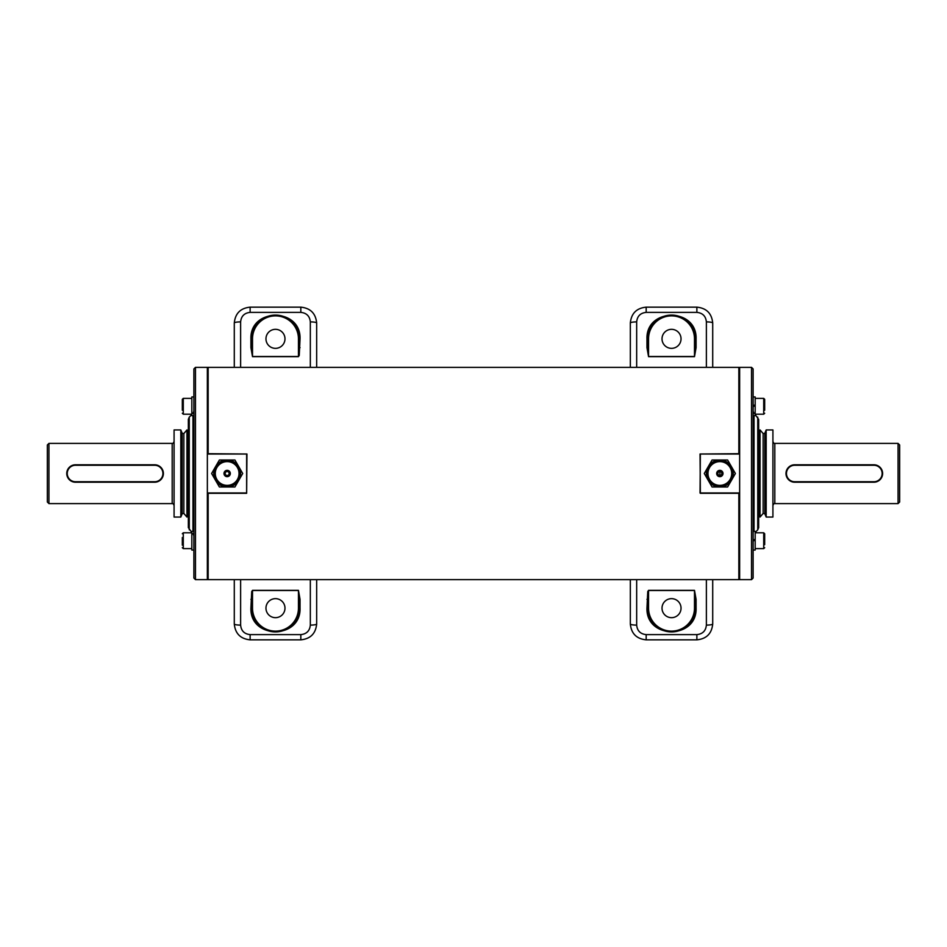 <?xml version="1.0" encoding="UTF-8"?>
<svg xmlns="http://www.w3.org/2000/svg" width="947" height="947" viewBox="0 0 947 947"><rect width="100%" height="100%" fill="white"/><g stroke="black" fill="none" stroke-linecap="round" stroke-linejoin="round"><path stroke-width="1.42" d="M207.357 368.146L208.151 367.353L208.151 453.696L207.357 453.696L246.954 454.015L246.646 493.304L207.357 493.304L208.151 493.304L208.151 579.647L207.357 578.854M739.643 368.146L738.849 367.353L738.849 453.696L700.046 454.015L700.354 493.304L738.849 493.304L738.849 579.647L208.151 579.647M316.665 367.353L316.665 322.998C315.706 313.398 310.427 308.118 300.826 307.159L250.126 307.159C240.526 308.118 235.247 313.398 234.288 322.998L234.288 367.353M234.288 579.647L234.288 624.002C235.247 633.602 240.526 638.882 250.126 639.841L300.826 639.841C310.427 638.882 315.706 633.602 316.665 624.002L316.665 579.647M712.712 367.353L712.712 322.998C711.753 313.398 706.474 308.118 696.874 307.159L646.174 307.159C636.573 308.118 631.294 313.398 630.335 322.998L630.335 367.353M630.335 579.647L630.335 624.002C631.294 633.602 636.573 638.882 646.174 639.841L696.874 639.841C706.474 638.882 711.753 633.602 712.712 624.002L712.712 579.647M739.643 493.304L738.849 493.304L739.643 493.304M738.849 453.696L739.643 453.696L738.849 453.696M700.046 492.985L700.354 454.015L739.643 454.015M316.665 322.998A6.333 1.101 180 0 0 310.332 321.897L310.332 367.353M234.288 322.998A6.333 1.101 0 0 1 240.621 321.897C241.201 316.144 244.362 312.972 250.126 312.392L300.826 312.392C306.579 312.972 309.752 316.144 310.332 321.897M712.712 322.998A6.333 1.101 180 0 0 706.379 321.897L706.379 367.353M646.967 347.656L648.553 356.64L694.494 356.64L696.081 347.656L696.081 338.979C697.264 307.444 645.783 307.444 646.967 338.979L646.967 347.656L647.76 347.525L648.553 356.64M694.494 356.64L695.287 347.525L696.081 347.656M695.287 347.525L695.287 338.848A23.758 23.758 0 0 0 671.53 315.079A23.758 23.758 0 0 0 647.76 338.848L647.76 347.525M681.035 338.848A9.506 9.506 0 0 1 666.771 347.076A9.506 9.506 0 0 1 666.771 330.61A9.506 9.506 0 0 1 681.035 338.848M630.335 322.998A6.333 1.101 0 0 1 636.668 321.897C637.248 316.144 640.421 312.972 646.174 312.392L696.874 312.392C702.638 312.972 705.799 316.144 706.379 321.897M630.335 624.002A6.333 1.101 -0 0 0 636.668 625.103L636.668 579.647M712.712 624.002A6.333 1.101 180 0 1 706.379 625.103C705.799 630.856 702.638 634.028 696.874 634.608L646.174 634.608C640.421 634.028 637.248 630.856 636.668 625.103M234.288 624.002A6.333 1.101 -0 0 0 240.621 625.103L240.621 579.647M316.665 624.002A6.333 1.101 180 0 1 310.332 625.103C309.752 630.856 306.579 634.028 300.826 634.608L250.126 634.608C244.362 634.028 241.201 630.856 240.621 625.103M647.76 591.567L646.967 608.021C645.783 639.556 697.264 639.556 696.081 608.021L696.081 599.344L694.494 590.36L648.553 590.36L647.76 591.567M648.553 590.36L647.76 599.475L646.967 599.344M696.081 599.344L695.287 599.475L694.494 590.36M647.76 599.475L647.76 608.152A23.758 23.758 0 0 0 671.53 631.921A23.758 23.758 0 0 0 695.287 608.152L695.287 599.475M681.035 608.152A9.506 9.506 0 0 1 666.771 616.39A9.506 9.506 0 0 1 666.771 599.925A9.506 9.506 0 0 1 681.035 608.152M299.24 355.433L300.033 338.979C301.217 307.444 249.736 307.444 250.919 338.979L250.919 347.656L252.506 356.64L298.447 356.64L299.24 355.433M298.447 356.64L299.24 347.525L300.033 347.656M250.919 347.656L251.713 347.525L252.506 356.64M299.24 347.525L299.24 338.848A23.758 23.758 0 0 0 275.47 315.079A23.758 23.758 0 0 0 251.713 338.848L251.713 347.525M265.965 338.848A9.506 9.506 0 0 1 280.229 330.61A9.506 9.506 0 0 1 280.229 347.076A9.506 9.506 0 0 1 265.965 338.848M251.713 591.567L250.919 608.021C249.736 639.556 301.217 639.556 300.033 608.021L300.033 599.344L298.447 590.36L252.506 590.36L251.713 591.567M252.506 590.36L251.713 599.475L250.919 599.344M300.033 599.344L299.24 599.475L298.447 590.36M251.713 599.475L251.713 608.152A23.758 23.758 0 0 0 275.47 631.921A23.758 23.758 0 0 0 299.24 608.152L299.24 599.475M265.965 608.152A9.506 9.506 0 0 1 280.229 599.925A9.506 9.506 0 0 1 280.229 616.39A9.506 9.506 0 0 1 265.965 608.152M898.064 473.5L898.064 503.603L899.65 502.017L899.65 444.983L898.064 443.397L898.064 473.5M48.936 443.397L47.35 444.983L47.35 502.017L48.936 503.603L48.936 443.397L172.188 443.397L172.188 503.603C172.733 503.177 173.372 503.804 174.082 505.497M758.654 431.335L760.062 429.938L760.062 517.062L758.654 515.665L758.654 527.633L758.654 419.367L758.654 515.665M766.182 429.938L766.182 517.062L772.918 517.062L772.918 429.938L766.182 429.938L764.821 433.3L764.821 513.7L763.14 513.44L760.062 517.062M719.886 471.523L719.886 475.477M758.654 419.367L755.173 414.573M754.037 413.437L753.114 411.199M751.527 579.647L753.114 578.061L753.114 368.939L751.527 367.353L751.527 579.647L739.643 579.647L739.643 367.353L751.527 367.353M794.699 465.261L873.903 465.261A8.239 8.239 0 0 1 882.142 473.5A8.239 8.239 0 0 1 873.903 481.739L794.699 481.739A8.239 8.239 0 0 1 786.46 473.5A8.239 8.239 0 0 1 794.699 465.261L794.699 464.788A8.712 8.712 0 0 0 785.986 473.5A8.712 8.712 0 0 0 794.699 482.212L873.903 482.212A8.712 8.712 0 0 0 882.616 473.5A8.712 8.712 0 0 0 873.903 464.788L794.699 464.788M707.172 473.5A12.678 12.678 0 0 0 726.183 484.473A12.678 12.678 0 0 0 726.183 462.527A12.678 12.678 0 0 0 707.172 473.5M707.965 473.5A11.885 11.885 0 0 1 725.781 463.213A11.885 11.885 0 0 1 725.781 483.787A11.885 11.885 0 0 1 707.965 473.5M716.678 473.5A3.172 3.172 0 0 0 721.425 476.246A3.172 3.172 0 0 0 721.425 470.754A3.172 3.172 0 0 0 716.678 473.5M717.862 473.5A1.977 1.977 0 0 1 719.838 471.523A1.977 1.977 0 0 1 721.827 473.5A1.977 1.977 0 0 1 719.838 475.477A1.977 1.977 0 0 1 717.862 473.5M712.073 460.029L719.838 460.029A13.471 13.471 0 0 0 708.178 466.764L712.073 460.029M727.616 460.029L731.51 466.764A13.471 13.471 0 0 0 719.838 460.029L727.616 460.029M735.393 473.5L731.51 480.236A13.471 13.471 0 0 0 731.51 466.764L735.393 473.5M731.51 480.236L727.616 486.971L719.838 486.971A13.471 13.471 0 0 0 731.51 480.236M719.838 486.971L712.073 486.971L708.178 480.236A13.471 13.471 0 0 0 719.838 486.971M708.178 480.236L704.296 473.5L708.178 466.764A13.471 13.471 0 0 0 708.178 480.236M188.346 515.665L186.938 517.062L186.938 429.938L188.346 431.335M180.818 500.667L180.818 429.938L174.082 429.938L174.082 517.062L180.818 517.062L180.818 500.667M189.27 529.87L189.27 417.13L188.346 419.367L188.346 527.633L191.827 532.427M192.963 533.563L193.886 535.801M195.473 367.353L193.886 368.939L193.886 578.061L195.473 579.647L195.473 367.353L207.357 367.353L207.357 579.647L195.473 579.647M75.464 465.261L154.681 465.261A8.239 8.239 0 0 1 162.92 473.5A8.239 8.239 0 0 1 154.681 481.739L75.464 481.739A8.239 8.239 0 0 1 67.237 473.5A8.239 8.239 0 0 1 75.464 465.261L75.464 464.788A8.712 8.712 0 0 0 66.752 473.5A8.712 8.712 0 0 0 75.464 482.212L154.681 482.212A8.712 8.712 0 0 0 163.393 473.5A8.712 8.712 0 0 0 154.681 464.788L75.464 464.788M214.484 473.5A12.678 12.678 0 0 0 233.495 484.473A12.678 12.678 0 0 0 233.495 462.527A12.678 12.678 0 0 0 214.484 473.5M215.277 473.5A11.885 11.885 0 0 1 233.092 463.213A11.885 11.885 0 0 1 233.092 483.787A11.885 11.885 0 0 1 215.277 473.5M223.989 473.5A3.172 3.172 0 0 0 228.736 476.246A3.172 3.172 0 0 0 228.736 470.754A3.172 3.172 0 0 0 223.989 473.5M225.173 473.5A1.977 1.977 0 0 1 227.162 471.523A1.977 1.977 0 0 1 229.138 473.5A1.977 1.977 0 0 1 227.162 475.477A1.977 1.977 0 0 1 225.173 473.5M219.384 460.029L227.162 460.029A13.471 13.471 0 0 0 215.49 466.764L219.384 460.029M234.927 460.029L238.822 466.764A13.471 13.471 0 0 0 227.162 460.029L234.927 460.029M242.704 473.5L238.822 480.236A13.471 13.471 0 0 0 238.822 466.764L242.704 473.5M238.822 480.236L234.927 486.971L227.162 486.971A13.471 13.471 0 0 0 238.822 480.236M227.162 486.971L219.384 486.971L215.49 480.236A13.471 13.471 0 0 0 227.162 486.971M215.49 480.236L211.607 473.5L215.49 466.764A13.471 13.471 0 0 0 215.49 480.236M753.587 540.027L755.173 539.115L755.173 531.362L753.114 531.362M754.7 540.204L753.587 540.844M753.114 550.053L755.173 550.053L755.173 539.115M764.679 544.667L764.679 533.741L763.72 532.794L755.173 532.794M755.173 548.633L763.72 548.633L763.72 532.794L764.679 533.741L764.679 540.713M193.886 396.947L191.827 396.947L191.827 415.638L193.886 415.638M182.321 406.287L182.321 399.314L183.28 398.367L191.827 398.367M182.321 399.314L182.321 410.252M753.587 405.6L755.173 404.689L755.173 396.947L753.114 396.947M754.7 405.79L753.587 406.429M753.114 415.638L755.173 415.638L755.173 404.689M764.679 410.252L764.679 399.314L763.72 398.367L755.173 398.367M755.173 414.206L763.72 414.206L763.72 398.367L764.679 399.314L764.679 406.287M193.886 531.362L191.827 531.362L191.827 550.053L193.886 550.053M182.321 537.541L182.321 545.152M182.321 533.741L183.28 532.794L191.827 532.794M207.357 454.015L246.646 454.015L246.646 492.985L207.357 492.985M739.643 492.985L700.354 492.985M300.826 307.159L300.826 312.392M250.126 307.159L250.126 312.392M240.621 367.353L240.621 321.897M636.668 367.353L636.668 321.897M696.081 338.979L694.494 338.848L694.494 356.51L648.553 356.51L648.553 338.848A22.977 22.977 0 0 1 671.53 315.872A22.977 22.977 0 0 1 694.494 338.848M646.967 338.979L648.553 338.848M696.874 307.159L696.874 312.392M646.174 307.159L646.174 312.392M646.174 639.841L646.174 634.608M696.874 639.841L696.874 634.608M706.379 579.647L706.379 625.103M250.126 639.841L250.126 634.608M300.826 639.841L300.826 634.608M310.332 579.647L310.332 625.103M694.494 608.152A22.977 22.977 0 0 1 671.53 631.128A22.977 22.977 0 0 1 648.553 608.152L648.553 590.49L694.494 590.49L694.494 608.152L696.081 608.021M648.553 608.152L646.967 608.021M252.506 338.848A22.977 22.977 0 0 1 275.47 315.872A22.977 22.977 0 0 1 298.447 338.848L298.447 356.51L252.506 356.51L252.506 338.848L250.919 338.979M298.447 338.848L300.033 338.979M250.919 608.021L252.506 608.152L252.506 590.49L298.447 590.49L298.447 608.152A22.977 22.977 0 0 1 275.47 631.128A22.977 22.977 0 0 1 252.506 608.152M300.033 608.021L298.447 608.152M898.064 503.603L774.812 503.603L774.812 443.397L898.064 443.397M764.821 433.3L763.14 433.56L763.14 513.44M757.73 417.13L757.73 529.87L758.654 527.633M754.037 531.362L754.037 415.638M183.86 433.56L182.179 433.3L182.179 513.7L183.86 513.44L183.86 433.56L186.938 429.938M192.963 415.638L192.963 531.362M755.008 539.198L755.008 540.027M191.827 414.206L183.28 414.206L183.28 398.367M755.008 404.783L755.008 405.6M191.827 548.633L183.28 548.633L183.28 532.794M738.849 367.353L208.151 367.353M739.643 578.854L738.849 579.647M48.936 503.603L172.188 503.603M774.812 443.397C774.267 443.823 773.628 443.196 772.918 441.503M774.812 503.603C774.267 503.177 773.628 503.804 772.918 505.497M172.188 443.397C172.733 443.823 173.372 443.196 174.082 441.503M763.14 433.56L760.062 429.938M764.821 513.7L766.182 517.062M757.73 529.87L755.173 532.427M183.86 513.44L186.938 517.062M182.179 433.3L180.818 429.938M182.179 513.7L180.818 517.062M189.27 417.13L191.827 414.573M192.963 413.437L193.886 411.199M763.72 548.633L764.679 547.686L763.72 548.633M183.28 414.206L182.321 413.259L183.28 414.206M763.72 414.206L764.679 413.259L763.72 414.206M183.28 548.633L182.321 547.686L183.28 548.633"/></g></svg>
